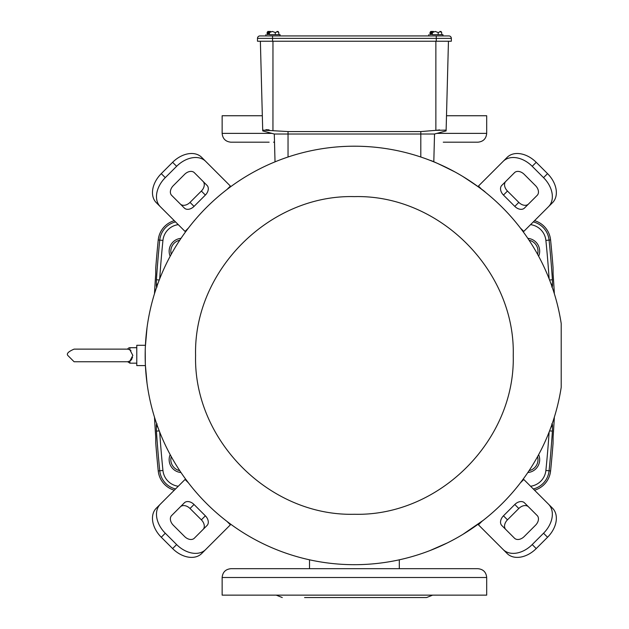 <?xml version="1.0" encoding="UTF-8"?>
<svg xmlns="http://www.w3.org/2000/svg" width="629" height="629" viewBox="0 0 629 629"><rect width="100%" height="100%" fill="white"/><g stroke="black" fill="none" stroke-linecap="round" stroke-linejoin="round"><path stroke-width="0.94" d="M170.766 521.213A8.02 5.669 -135 0 1 171.638 515.544L184.352 502.83A8.02 5.669 -135 0 1 194.031 504.489L205.368 515.827A8.02 5.669 -135 0 1 207.027 525.506L194.314 538.22A8.02 5.669 -135 0 1 184.635 536.561L173.297 525.223A8.02 5.669 -135 0 1 170.766 521.213M170.766 189.675A8.02 5.669 -45 0 1 173.297 185.665L184.635 174.327A8.02 5.669 -45 0 1 194.314 172.668L207.027 185.382A8.02 5.669 -45 0 1 205.368 195.061L194.031 206.398A8.02 5.669 -45 0 1 184.352 208.057L171.638 195.344A8.02 5.669 -45 0 1 170.766 189.675M505.81 181.372A8.02 5.669 -135 0 0 504.93 187.041A8.02 5.669 -135 0 0 507.469 191.051L518.807 202.389A8.02 5.669 -135 0 0 528.486 204.048M500.928 191.051A8.02 5.669 45 0 1 501.8 185.382L514.514 172.668A8.02 5.669 45 0 1 524.193 174.327L535.531 185.665A8.02 5.669 45 0 1 537.19 195.344L524.476 208.057A8.02 5.669 45 0 1 514.797 206.398L503.459 195.061A8.02 5.669 45 0 1 500.928 191.051M528.486 506.84A8.02 5.669 -45 0 0 518.807 508.499L507.469 519.837A8.02 5.669 -45 0 0 504.93 523.847A8.02 5.669 -45 0 0 505.81 529.516M500.928 519.837A8.02 5.669 135 0 1 503.459 515.827L514.797 504.489A8.02 5.669 135 0 1 524.476 502.83L537.19 515.544A8.02 5.669 135 0 1 535.531 525.223L524.193 536.561A8.02 5.669 135 0 1 514.514 538.22L501.8 525.506A8.02 5.669 135 0 1 500.928 519.837M160.301 504.206A24.051 17.007 45 0 0 165.285 533.235L176.623 544.572A24.051 17.007 45 0 0 205.652 549.557L201.642 553.567A24.051 17.007 -135 0 1 172.613 548.582L161.276 537.245A24.051 17.007 45 0 1 156.291 508.216L185.531 478.976M161.276 173.643L172.613 162.306A24.051 17.007 -45 0 1 201.642 157.321L205.652 161.331A24.051 17.007 135 0 0 176.623 166.308L165.285 177.645L161.276 173.643A24.051 17.007 135 0 0 156.291 202.672L185.531 231.912M205.652 161.331L230.882 186.561M536.215 162.306L547.552 173.643A24.051 17.007 45 0 1 552.537 202.672L548.527 206.682A24.051 17.007 -135 0 0 543.542 177.645L532.213 166.308L536.215 162.306A24.051 17.007 -135 0 0 507.186 157.321L477.946 186.561M548.527 206.682L523.297 231.912M547.552 537.245L536.215 548.582A24.051 17.007 135 0 1 507.186 553.567L503.176 549.557A24.051 17.007 -45 0 0 532.213 544.572L543.542 533.235L547.552 537.245A24.051 17.007 -45 0 0 552.537 508.216L523.297 478.976M503.176 549.557L477.946 524.327M205.652 549.557L230.882 524.327M203.018 529.516A8.02 5.669 45 0 0 201.359 519.837L190.021 508.499A8.02 5.669 45 0 0 180.342 506.84M165.285 177.645A24.051 17.007 135 0 0 160.301 206.682M180.342 204.048A8.02 5.669 135 0 0 190.021 202.389L201.359 191.051A8.02 5.669 135 0 0 203.018 181.372M532.213 166.308A24.051 17.007 -135 0 0 503.176 161.331M543.542 533.235A24.051 17.007 -45 0 0 548.527 504.206M127.766 349.142L129.896 349.85L132.845 355.44L129.896 361.03L129.896 363.177L136.776 363.177M130.997 350.691L129.92 349.866M145.425 345.29L136.776 345.29L136.776 365.591L145.425 365.591M147.029 327.67L145.37 346.493M145.228 350.746L145.33 363.436M145.417 365.488L147.029 383.21M430.205 550.469L447.195 542.984M450.954 541.082L455.042 538.896M462.975 534.312L483.166 520.38M483.725 519.939L485.423 518.595M129.896 349.85L129.896 347.703A2.445 2.445 0 0 0 127.671 349.134L100.774 349.126L127.451 349.126M561.21 325.012L561.21 328.165M561.21 328.322L561.21 364.946M561.21 387.33A209.237 209.237 0 0 1 354.418 564.685A209.237 209.237 0 0 1 145.173 355.44A209.237 209.237 0 0 1 354.418 146.203A209.237 209.237 0 0 1 561.21 323.558L561.21 387.33A209.237 209.237 0 0 1 354.418 564.685A209.237 209.237 0 0 1 145.173 355.44A209.237 209.237 0 0 1 354.418 146.203A209.237 209.237 0 0 1 561.21 323.558M265.878 34.666L265.878 35.932L259.934 35.932A2.445 2.445 0 0 0 257.489 38.377L257.489 41.223L451.339 41.223L451.339 38.377L436.274 38.377L436.274 41.223M436.274 35.932L436.274 38.377L257.489 38.377A2.445 2.445 0 0 1 259.934 35.932L448.902 35.932A2.445 2.445 0 0 1 451.339 38.377A2.445 2.445 0 0 0 448.902 35.932L442.95 35.932L442.95 34.666L433.066 34.666M272.962 35.932L270.163 35.932M280.047 35.932L280.047 34.666L270.163 34.666M433.806 161.85L434.529 134.016L274.299 134.016L275.022 161.85M446.11 130.911L434.529 134.016L446.11 130.911L446.126 130.109L446.11 130.911M448.453 41.223L446.126 130.109L435.866 130.352L439.624 129.896M435.866 41.223L435.866 130.352L420.801 131.571L288.035 131.571L262.702 130.109L262.725 130.911L274.299 134.016M262.725 130.911L260.375 41.223M265.886 129.684L269.11 129.888M272.947 130.352L272.962 41.223M129.928 361.015L130.997 360.197M131.249 359.93L131.862 359.096M132.381 358.035L132.538 357.555M561.21 365.276L561.21 369.616M561.21 369.883L561.21 374.224M561.21 374.452L561.21 385.986M485.423 192.293C484.888 191.326 477.403 186.09 462.975 176.568M455.042 171.992C439.6 164.255 431.321 160.403 430.205 160.411M74.104 349.126L100.774 349.126L74.104 349.126C68.451 351.548 66.352 353.647 67.79 355.44L74.104 361.754L127.671 361.754L129.896 361.03M278.073 31.584L277.043 31.45L278.804 32.551L278.073 31.584L278.804 32.551L278.073 31.584L278.804 32.551L278.804 34.666M440.976 31.584L439.946 31.45L441.7 32.551L440.976 31.584L441.7 32.551L440.976 31.584L441.7 32.551L441.7 34.666M430.032 34.666L430.032 32.551L430.755 31.584L430.755 34.461L431.62 34.461L431.62 31.584L432.351 32.551L432.351 34.666M430.032 32.551L430.771 31.45L433.279 31.45M432.351 32.551L435.268 31.45L438.185 32.551L438.185 34.666M440.866 31.45L438.185 32.551M267.128 34.666L267.128 32.551L267.852 31.584L267.852 34.461L268.725 34.461L268.725 31.584L269.448 32.551L269.448 34.666M267.128 32.551L267.875 31.45L270.384 31.45M269.448 32.551L272.365 31.45L275.29 32.551L275.29 34.666M277.963 31.45L275.29 32.551M433.436 31.45L431.62 31.584M430.755 34.461L431.62 34.461M270.533 31.45L268.725 31.584M267.852 34.461L268.725 34.461M273.56 142.193L274.511 142.193M446.504 115.744L486.689 115.744L486.689 133.379C486.17 138.734 483.229 141.674 477.875 142.193L445.678 142.193M443.264 142.193L477.875 142.193M271.925 133.379L222.139 133.379L222.139 115.744L262.324 115.744M222.139 133.379C222.658 138.734 225.599 141.674 230.953 142.193L269.133 142.193M554.353 293.743A1142.453 1142.453 0 0 0 553.111 274.024L553.056 267.608A1142.877 1142.877 0 0 0 550.587 239.948A22.447 22.447 0 0 0 534.54 220.669M550.973 283.695A3.208 3.2 45.7 0 1 552.498 286.234L552.404 279.779L549.565 279.968M552.498 286.234L551.735 286.981M527.833 472.521A12.902 12.902 0 0 0 538.652 454.618M529.083 470.641A11.22 11.22 0 0 0 537.575 456.599M538.652 256.262A12.902 12.902 0 0 0 527.833 238.36M537.575 254.281A11.22 11.22 0 0 0 529.083 240.239M180.995 238.36A12.902 12.902 0 0 0 170.176 256.262M179.745 240.239A11.22 11.22 0 0 0 171.253 254.281M170.176 454.618A12.902 12.902 0 0 0 180.995 472.521M171.253 456.599A11.22 11.22 0 0 0 179.745 470.641M175.53 488.977A20.922 20.922 0 0 1 159.758 470.783L158.241 470.94A1142.877 1142.877 0 0 1 155.772 443.28L155.717 436.864A1142.453 1142.453 0 0 1 154.482 417.137M157.093 423.907L156.33 424.654L156.424 431.101L159.263 430.912M158.241 470.94A22.447 22.447 0 0 0 174.288 490.219M154.482 293.743A1142.453 1142.453 0 0 1 155.717 274.024L155.772 267.608A1142.877 1142.877 0 0 1 158.241 239.948A22.447 22.447 0 0 1 174.288 220.669M551.735 423.907L552.498 424.654L552.404 431.101A1141.352 1141.352 0 0 1 549.078 470.783L550.587 470.94A1142.877 1142.877 0 0 0 553.056 443.28L553.111 436.864A1142.453 1142.453 0 0 0 554.353 417.137M550.587 470.94A22.447 22.447 0 0 1 534.54 490.219M157.093 286.981L156.33 286.234L156.424 279.779A1141.352 1141.352 0 0 1 159.758 240.097L158.241 239.948M552.498 424.654A3.208 3.2 134.3 0 1 550.973 427.185M552.404 431.101L549.565 430.912M159.263 279.968L156.424 279.779M157.863 283.695A3.208 3.2 134.3 0 0 156.33 286.234M156.33 424.654A3.208 3.2 45.7 0 0 157.863 427.185M346.217 568.687L371.967 568.687M486.689 577.508L486.689 595.144L222.139 595.144L222.139 577.508C222.658 572.154 225.599 569.214 230.953 568.687L477.875 568.687C483.229 569.214 486.17 572.154 486.689 577.508L222.139 577.508M317.944 597.55L407.207 597.55M304.57 597.55L426.564 597.55L304.57 597.55M412.797 568.687L417.507 568.687M267.86 568.687L273.56 568.687M237.392 568.687L242.102 568.687M503.459 515.827L507.469 519.837M185.044 231.417L188.488 227.973M226.943 189.518L230.387 186.066M478.441 186.066L481.885 189.518M520.34 227.973L523.792 231.417M523.792 479.463L520.34 482.915M481.885 521.37L478.441 524.814M230.387 524.814L226.943 521.37M188.488 482.915L185.044 479.463M161.276 537.245L165.285 533.235M172.613 162.306L176.623 166.308M547.552 173.643L543.542 177.645M536.215 548.582L532.213 544.572M176.623 544.572L172.613 548.582M194.031 504.489L190.021 508.499M201.359 519.837L205.368 515.827M205.368 195.061L201.359 191.051M190.021 202.389L194.031 206.398M514.797 206.398L518.807 202.389M507.469 191.051L503.459 195.061M518.807 508.499L514.797 504.489M513.24 355.44C515.434 440.316 439.286 516.456 354.418 514.27C269.542 516.456 193.402 440.316 195.588 355.44C193.402 270.572 269.542 194.424 354.418 196.618C439.286 194.424 515.434 270.572 513.24 355.44L513.24 355.448M420.801 131.571L420.801 157.014M288.035 157.014L288.035 131.571M272.554 35.932L272.554 41.223M259.934 35.932A2.445 2.445 0 0 0 257.489 38.377M436.903 133.379L486.689 133.379M533.298 221.903A20.922 20.922 0 0 1 549.078 240.097L550.587 239.948M549.133 278.859A1138.152 1138.152 0 0 0 545.886 240.42L549.078 240.097A1141.352 1141.352 0 0 1 552.404 279.779M159.695 432.021A1138.152 1138.152 0 0 0 162.942 470.461L159.758 470.783A1141.352 1141.352 0 0 1 156.424 431.101M162.942 470.461A17.722 17.722 0 0 0 177.692 486.162A1086.039 1086.039 0 0 0 178.259 486.248M530.577 486.248A1086.039 1086.039 0 0 0 531.135 486.162A17.722 17.722 0 0 0 545.886 470.461A1138.152 1138.152 0 0 0 549.133 432.021M178.259 224.632A1086.039 1086.039 0 0 0 177.692 224.726A17.722 17.722 0 0 0 162.942 240.42A1138.152 1138.152 0 0 0 159.695 278.859M545.886 240.42A17.722 17.722 0 0 0 531.135 224.726A1086.039 1086.039 0 0 0 530.577 224.632M162.942 240.42L159.758 240.097A20.922 20.922 0 0 1 175.53 221.903M545.886 470.461L549.078 470.783A20.922 20.922 0 0 1 533.298 488.977M531.135 224.726L531.269 223.94M177.692 224.726L177.559 223.94M531.269 486.948L531.135 486.162M177.559 486.948L177.692 486.162M399.313 559.81L399.313 568.687M309.523 559.81L309.523 568.687M129.896 347.703L136.776 347.703M127.451 361.754L74.104 361.754M428.781 34.666L428.781 35.932M127.671 361.754L129.896 363.177M278.057 31.45A6.777 6.777 0 0 1 278.505 32.024A6.777 6.777 0 0 0 278.505 32.016M440.96 31.45A6.777 6.777 0 0 1 441.409 32.024A6.777 6.777 0 0 0 441.409 32.016M430.771 31.45A6.777 6.777 0 0 0 430.322 32.024M267.875 31.45A6.777 6.777 0 0 0 267.419 32.024M276.21 595.144L282.264 597.55M432.618 595.144L426.564 597.55"/></g></svg>
